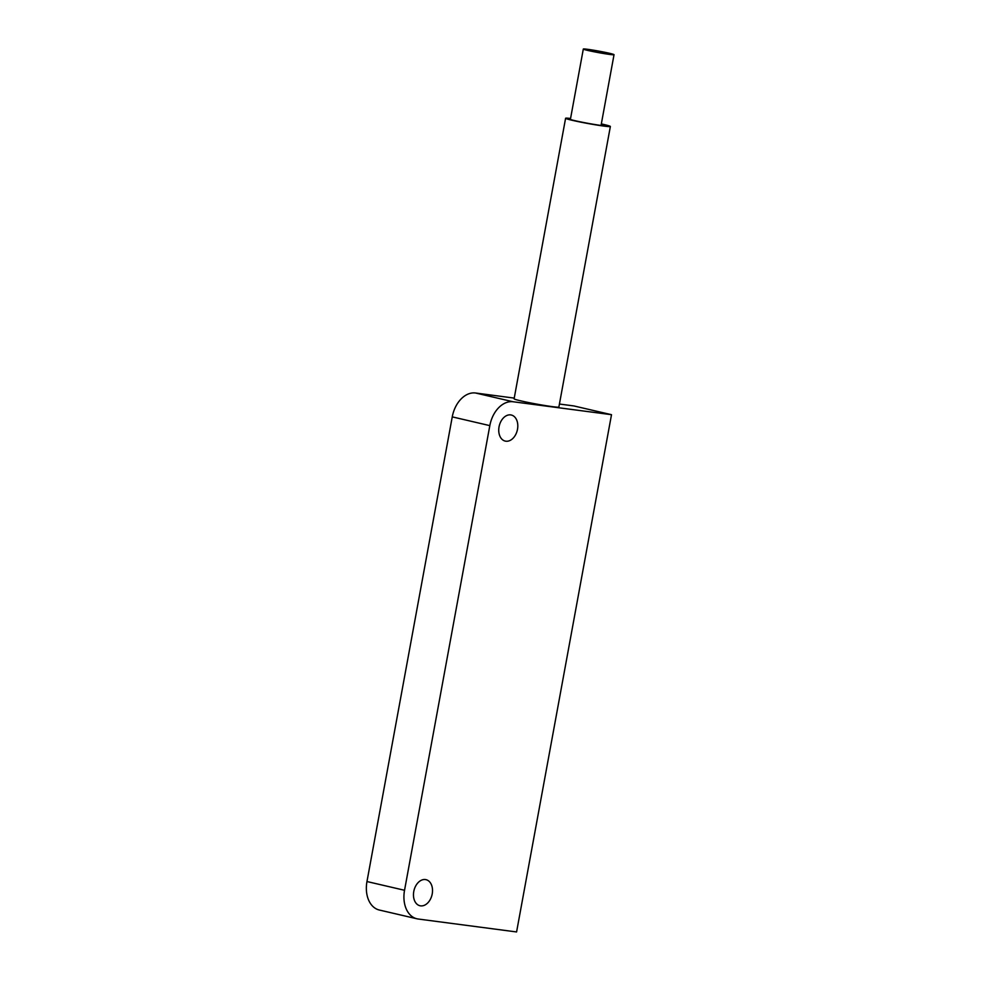 <?xml version="1.0" encoding="UTF-8"?>
<svg xmlns="http://www.w3.org/2000/svg" width="981" height="981" viewBox="0 0 981 981"><rect width="100%" height="100%" fill="white"/><g stroke="black" fill="none" stroke-linecap="round" stroke-linejoin="round"><path stroke-width="1.47" d="M609.63 54.421A15.622 0.76 10.4 0 0 614.032 54.691A15.622 0.76 10.4 0 0 604.554 52.226A15.622 0.76 10.4 0 0 587.717 49.32A15.622 0.76 10.4 0 0 583.315 49.05A15.622 0.76 10.4 0 0 592.794 51.515A15.622 0.76 10.4 0 0 609.63 54.421M570.501 118.824A19.142 0.944 10.4 0 0 569.152 118.922A19.142 0.944 10.4 0 0 580.777 121.938A19.142 0.944 10.4 0 0 601.414 125.507A19.142 0.944 10.4 0 0 606.81 125.838A19.142 0.944 10.4 0 0 601.279 124.146M505.865 441.205A13.391 9.283 -76.9 0 1 505.24 441.094A13.391 9.283 -76.9 0 1 499.133 426.392A13.391 9.283 -76.9 0 1 510.684 414.902A13.391 9.283 -76.9 0 1 511.309 415.024A13.391 9.283 -76.9 0 1 517.416 429.715A13.391 9.283 -76.9 0 1 505.865 441.205M420.579 905.855A13.391 9.283 -76.9 0 1 419.966 905.745A13.391 9.283 -76.9 0 1 413.859 891.042A13.391 9.283 -76.9 0 1 425.411 879.552A13.391 9.283 -76.9 0 1 426.036 879.675A13.391 9.283 -76.9 0 1 432.13 894.365A13.391 9.283 -76.9 0 1 420.579 905.855M570.562 118.48A22.759 1.116 10.4 0 0 565.596 118.272A22.759 1.116 10.4 0 0 579.415 121.865A22.759 1.116 10.4 0 0 603.953 126.095A22.759 1.116 10.4 0 0 610.366 126.488A22.759 1.116 10.4 0 0 601.328 123.913M565.596 118.272L514.105 398.813A22.759 1.116 10.4 0 0 527.925 402.406A22.759 1.116 10.4 0 0 552.462 406.649A22.759 1.116 10.4 0 0 558.876 407.029L610.366 126.488M366.968 881.539L404.54 890.282A26.769 18.565 103.1 0 0 416.925 918.78L379.353 910.037A26.769 18.565 -76.9 0 1 366.968 881.539L452.253 416.876A26.769 18.565 -76.9 0 1 475.527 393.001L514.24 398.102M559.428 404.037L573.934 405.95L611.506 414.693L516.582 931.95L418.164 919.013A26.769 18.565 103.1 0 1 416.925 918.78M475.527 393.001L513.1 401.756L611.506 414.693M404.54 890.282L489.826 425.631L452.253 416.876M513.1 401.756A26.769 18.565 103.1 0 0 489.826 425.631M614.032 54.691L601.046 125.458M583.315 49.05L570.378 119.498"/></g></svg>
